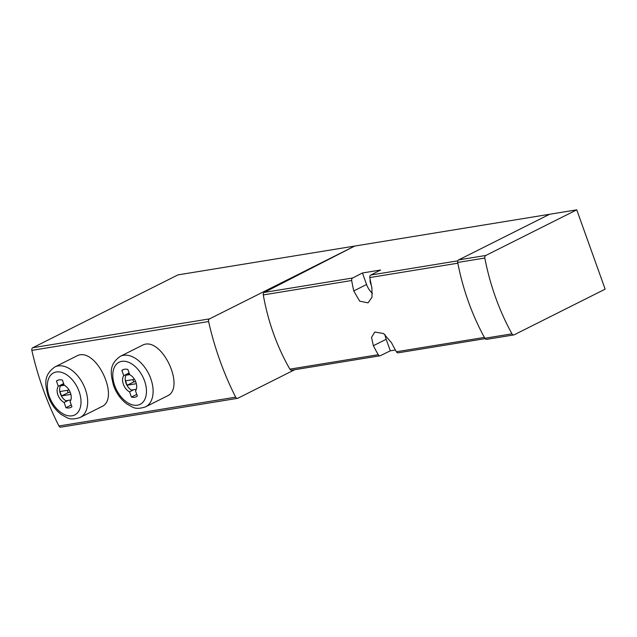 <?xml version="1.0" encoding="UTF-8"?>
<svg xmlns="http://www.w3.org/2000/svg" width="637" height="637" viewBox="0 0 637 637"><rect width="100%" height="100%" fill="white"/><g stroke="black" fill="none" stroke-linecap="round" stroke-linejoin="round"><path stroke-width="0.96" d="M294.796 369.683L237.959 398.197A2.357 1.807 -99.3 0 1 237.553 398.332L60.81 427.156A2.357 1.807 -99.3 0 1 58.93 425.994A260.35 199.731 -99.3 0 1 31.85 350.374A2.357 1.807 -99.3 0 1 32.813 347.706L177.962 274.889L576.748 209.844L605.15 289.158L514.202 334.791A2.357 1.807 -99.3 0 1 513.796 334.919A2.357 1.807 -99.3 0 1 511.957 333.836A207.144 158.916 -99.3 0 1 484.813 258.041A2.357 1.807 -99.3 0 1 485.8 255.469L576.748 209.844M237.553 398.332A2.357 1.807 -99.3 0 1 235.666 397.162A260.35 199.731 -99.3 0 1 208.594 321.542A2.357 1.807 -99.3 0 1 209.557 318.874L354.705 246.057L264.267 292.415L352.659 277.995L362.445 272.978L366.57 284.508A14.332 8.942 -116.6 0 0 372.478 293.402M141.812 345.565C160.922 334.011 186.482 388.291 167.117 396.023M54.806 366.992L76.233 356.242C95.359 344.713 120.919 398.985 101.546 406.717L80.143 417.482A28.251 17.621 -116.6 0 0 83.224 384.334A28.251 17.621 -116.6 0 0 54.806 366.992C42.798 375.575 45.394 385.098 48.141 396.254C50.992 403.969 55.403 410.077 61.367 414.56L66.981 417.673C70.006 419.449 74.394 419.385 80.143 417.482M366.57 284.508L353.758 290.934L359.706 301.182L368.043 302.862L372.008 297.208L371.904 287.972A183.607 140.857 80.7 0 1 369.826 277.549A2.357 1.807 80.7 0 1 370.806 275.033L380.592 270.016L362.445 272.978M385.098 334.672A14.332 8.942 -116.6 0 0 386.181 339.282L390.314 350.812L395.394 349.984M390.314 350.812L380.456 355.645A2.357 1.807 -99.3 0 1 380.066 355.772A2.357 1.807 -99.3 0 1 378.251 354.729A183.607 140.857 -99.3 0 1 373.37 345.716L371.53 337.347L374.811 332.036L383.538 333.525L391.516 342.754A183.607 140.857 80.7 0 0 396.405 351.767A2.357 1.807 80.7 0 0 398.221 352.81L485.091 338.645M380.066 355.772L291.682 370.193A2.357 1.807 -99.3 0 1 289.867 369.149A183.607 140.857 -99.3 0 1 263.288 294.923A2.357 1.807 -99.3 0 1 264.267 292.415M353.758 290.934A183.607 140.857 -99.3 0 1 351.68 280.511A2.357 1.807 -99.3 0 1 352.659 277.995M370.153 279.356A7.771 4.841 -116.6 0 0 370.726 283.831A7.771 4.841 -116.6 0 0 371.299 285.169M513.796 334.919L486.668 339.346A2.357 1.807 -99.3 0 1 484.837 338.263A207.144 158.916 -99.3 0 1 468.442 301.779A207.144 158.916 -99.3 0 1 457.692 262.46A2.357 1.807 -99.3 0 1 458.672 259.896L549.627 214.263M129.542 391.835A9.889 6.163 63.4 0 1 123.363 384.278A9.889 6.163 63.4 0 1 123.745 375.647L121.874 370.423A15.065 9.396 -116.6 0 1 122.869 369.794A15.065 9.396 -116.6 0 1 127.838 369.452L129.709 374.675A9.889 6.163 -116.6 0 1 135.88 382.24A9.889 6.163 -116.6 0 1 135.506 390.863L137.377 396.095A15.065 9.396 -116.6 0 1 136.382 396.724A15.065 9.396 -116.6 0 1 131.413 397.066L129.542 391.835L133.85 389.677M64.106 402.465A9.889 6.163 63.4 0 1 57.927 394.908A9.889 6.163 63.4 0 1 58.309 386.277L56.438 381.053A15.065 9.396 63.4 0 1 57.434 380.424A15.065 9.396 63.4 0 1 62.394 380.082L64.265 385.305A9.889 6.163 63.4 0 1 70.444 392.862A9.889 6.163 63.4 0 1 70.062 401.493L71.933 406.725A15.065 9.396 63.4 0 1 70.938 407.354A15.065 9.396 63.4 0 1 65.977 407.696L64.106 402.465L68.286 400.37M123.968 369.372L121.874 370.423M129.096 372.971L123.745 375.647M136.764 394.383L131.413 397.066M58.532 380.002L56.438 381.053M63.652 383.593L58.309 386.277M71.32 405.013L65.977 407.696M129.311 373.561L126.118 375.161A9.42 5.876 -116.6 0 0 131.453 390.067L136.31 389.271M129.677 374.588L126.118 375.161M134.511 379.365L125.68 380.799A8.942 5.582 -116.6 0 0 127.249 385.186L136.326 383.705M63.867 384.191L60.547 385.863A9.42 5.876 -116.6 0 0 65.882 400.761L70.858 399.948M64.249 385.258L60.547 385.863M69.099 390.035L60.109 391.5A8.942 5.582 -116.6 0 0 61.678 395.88L70.898 394.375M132.815 379.636A8.942 5.582 -116.6 0 0 133.826 381.882L127.249 385.186M133.826 381.882L135.633 381.587M67.243 390.338A8.942 5.582 -116.6 0 0 68.255 392.583L61.678 395.88M68.255 392.583L70.213 392.257M235.666 397.162L58.93 425.994M208.594 321.542L31.85 350.374M370.806 275.033L457.844 260.836M289.867 369.149L378.251 354.729M396.405 351.767L484.375 337.419M369.826 277.549L457.836 263.192M263.288 294.923L351.68 280.511M386.181 339.282L373.37 345.716M458.672 259.896L485.8 255.469M457.692 262.46L484.813 258.041M484.837 338.263L511.957 333.836M209.557 318.874L32.813 347.706M145.578 406.852A28.251 17.621 -116.6 0 0 148.66 373.704A28.251 17.621 -116.6 0 0 120.25 356.362C108.234 364.945 110.838 374.468 113.577 385.624C116.436 393.34 120.839 399.447 126.803 403.93L132.424 407.043C135.45 408.819 139.829 408.755 145.578 406.852L167.133 396.047M114.724 385.688A23.537 14.683 -116.6 0 0 143.874 401.015A23.537 14.683 -116.6 0 0 130.282 363.066A23.537 14.683 -116.6 0 0 114.724 385.688M49.28 396.318A23.537 14.683 -116.6 0 0 78.431 411.645A23.537 14.683 -116.6 0 0 64.839 373.696A23.537 14.683 -116.6 0 0 49.28 396.318M141.804 345.549L120.25 356.362"/></g></svg>
